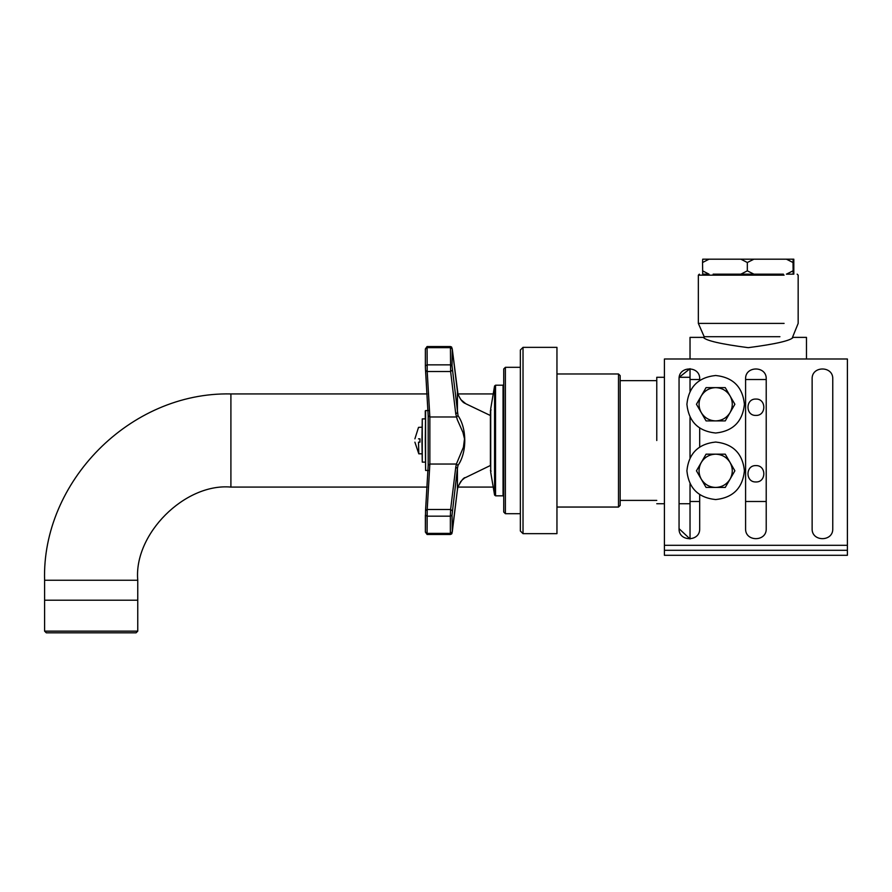 <?xml version="1.0" encoding="UTF-8"?>
<svg xmlns="http://www.w3.org/2000/svg" width="892" height="892" viewBox="0 0 892 892"><rect width="100%" height="100%" fill="white"/><g stroke="black" fill="none" stroke-linecap="round" stroke-linejoin="round"><path stroke-width="1.34" d="M806.479 358.997L806.479 337.377L793.166 337.377C790.513 340.666 775.538 344.1 748.254 347.668C720.97 344.1 705.996 340.666 703.342 337.377L704.178 337.733L704.178 336.708L779.92 336.708M755.903 481.959C745.355 482.405 745.355 465.156 755.903 465.602C766.451 465.156 766.451 482.405 755.903 481.959M755.903 415.416C745.355 415.873 745.355 398.613 755.903 399.058C766.451 398.613 766.451 415.873 755.903 415.416M766.217 501.494L745.589 501.494M699.685 501.494L690.029 501.494L690.029 483.854M690.029 391.209L690.029 379.524L699.685 379.524M745.589 379.524L766.217 379.524M690.029 457.752L690.029 417.322M690.029 501.494L690.029 538.779M703.342 337.377L690.029 337.377L690.029 358.997M690.029 368.675L679.191 377.294L690.029 368.675L690.029 379.524M656.768 440.514L656.768 377.294L656.768 440.514M783.377 274.156L713.132 274.156L783.377 274.156M699.35 274.156L698.347 275.16L784.101 275.16M698.347 275.16L698.347 323.406L784.101 323.406M832.76 378.966C833.329 365.664 811.564 365.664 812.133 378.966C811.564 365.664 833.329 365.664 832.76 378.966L832.76 528.677C833.329 541.979 811.564 541.979 812.133 528.677L812.133 378.966C811.564 365.664 833.329 365.664 832.76 378.966C833.329 365.664 811.564 365.664 812.133 378.966M812.133 528.677C811.564 541.979 833.329 541.979 832.76 528.677C833.329 541.979 811.564 541.979 812.133 528.677C811.564 541.979 833.329 541.979 832.76 528.677M766.217 378.966C766.786 365.664 745.032 365.664 745.589 378.966C745.032 365.664 766.786 365.664 766.217 378.966L766.217 528.677C766.786 541.979 745.032 541.979 745.589 528.677L745.589 378.966M745.589 528.677C745.032 541.979 766.786 541.979 766.217 528.677M699.685 378.966C700.253 365.664 678.489 365.664 679.057 378.966C678.489 365.664 700.253 365.664 699.685 378.966L699.685 380.349M679.057 528.677L690.029 538.969L679.057 528.677C678.489 541.979 700.253 541.979 699.685 528.677C700.253 541.979 678.489 541.979 679.057 528.677L679.057 378.966M699.685 428.182L699.685 446.892M699.685 494.714L699.685 528.677M664.417 550.297L664.417 555.292L847.4 555.292L847.4 550.297L664.417 550.297L664.417 358.997L847.4 358.997L847.4 545.313L664.417 545.313M847.4 550.297L847.4 545.313M696.451 404.266L701.257 395.948C698.313 401.489 698.313 407.042 701.257 412.583L696.451 404.266M706.063 387.63L715.663 387.63C709.385 387.853 704.591 390.629 701.257 395.948L706.063 387.63M715.663 387.63L725.263 387.63L730.069 395.948C726.735 390.629 721.94 387.853 715.663 387.63M730.069 395.948L734.874 404.266L730.069 412.583C733.012 407.042 733.012 401.489 730.069 395.948M730.069 412.583L725.263 420.901L715.663 420.901C721.94 420.678 726.735 417.902 730.069 412.583M715.663 420.901L706.063 420.901L701.257 412.583C704.591 417.902 709.385 420.678 715.663 420.901M696.451 470.809L701.257 462.491C698.313 468.032 698.313 473.574 701.257 479.127L696.451 470.809M706.063 454.173L715.663 454.173C709.385 454.396 704.591 457.161 701.257 462.491L706.063 454.173M715.663 454.173L725.263 454.173L730.069 462.491C726.735 457.161 721.94 454.396 715.663 454.173M730.069 462.491L734.874 470.809L730.069 479.127C733.012 473.574 733.012 468.032 730.069 462.491M730.069 479.127L725.263 487.433L715.663 487.433C721.94 487.21 726.735 484.445 730.069 479.127M715.663 487.433L706.063 487.433L701.257 479.127C704.591 484.445 709.385 487.21 715.663 487.433M715.663 375.499C733.012 377.327 742.59 386.916 744.419 404.266C742.59 421.615 733.012 431.193 715.663 433.021C698.313 431.193 688.724 421.615 686.896 404.266C688.724 386.916 698.313 377.327 715.663 375.499M715.663 442.042C733.012 443.87 742.59 453.459 744.419 470.809C742.59 488.147 733.012 497.736 715.663 499.565C698.313 497.736 688.724 488.147 686.896 470.809C688.724 453.459 698.313 443.87 715.663 442.042M709.017 259.193L702.695 259.193L702.562 262.516L709.017 259.193L740.873 259.193L747.329 262.516L753.907 259.193L740.873 259.193M753.907 259.193L786.432 259.193L793.021 262.516L793.155 259.193L786.432 259.193M793.155 259.193L793.813 259.193L793.813 274.156M793.021 270.834L786.432 274.156L793.155 274.156L793.021 262.516M747.329 270.834L740.873 274.156L753.907 274.156L747.329 270.834L747.329 262.516M702.562 262.516L702.695 274.156L709.017 274.156L702.562 270.834M520.359 350.021L520.359 531.008L523.024 533.661L523.024 347.356L520.359 350.021M620.163 505.385L620.163 375.632L620.163 505.385L618.502 507.046L556.954 507.046M620.163 375.632L618.502 373.971L618.502 507.046M618.502 373.971L556.954 373.971M523.024 347.356L556.954 347.356L556.954 533.661L523.024 533.661L556.954 533.661M491.079 409.907L490.41 410.565L490.41 465.958M137.758 580.246L44.6 580.246L44.6 600.204L137.758 600.204L44.6 600.204L137.758 600.204L137.758 580.246C133.588 534.152 184.822 482.929 230.905 487.088L230.905 393.93L427.168 393.93M457.919 393.93L492.986 393.93M495.539 385.199L503.055 385.199L503.055 495.818L495.539 495.818L495.539 385.199L494.569 385.991L494.569 495.038L490.712 472.281M520.359 513.703L505.385 513.703L505.385 367.314L503.724 368.976L503.724 512.041L505.385 513.703L520.359 513.703M490.712 408.748L490.712 472.281L490.712 408.748L494.569 385.991M503.724 496.487L503.055 495.818L495.539 495.818L494.569 495.038M137.758 600.204L137.758 631.146L44.6 631.146L46.261 632.807L136.097 632.807L91.174 632.807M425.551 370.414L425.373 365.965L427.034 364.85L450.36 364.85L452.021 365.809L458.02 415.65C467.007 428.439 467.04 452.534 458.02 465.368L457.429 468.378L455.767 467.14L456.392 464.041L463.427 447.215L464.509 438.864L462.948 432.43L457.34 419.742L455.767 413.888L450.616 371.529L450.427 346.542L427.078 346.542L427.212 371.529L425.551 370.492L428.182 415.873L425.651 371.685M457.429 489.608L458.02 486.686C467.029 474.065 467.029 474.065 458.02 486.686L457.429 489.608L457.429 468.378L452.021 515.208L452.277 531.955L457.429 489.608L451.921 533.561L450.427 534.475L427.078 534.475L425.373 532.067L425.551 510.536L428.182 465.156L428.182 415.828L429.855 416.988L429.855 464.041L427.212 509.488L427.078 534.475L425.373 532.067L425.551 510.536M458.02 465.368L456.392 464.041L429.855 464.041L428.182 465.156L425.551 510.614L427.212 509.488L450.616 509.488L455.767 467.14M457.93 394.052L458.02 394.342C467.029 406.953 467.029 406.953 458.02 394.342L452.277 349.062L452.021 365.809M451.542 534.052L450.371 534.085L450.36 516.178L450.616 509.488L452.277 510.759M455.767 413.888L457.429 412.639L457.418 391.343L457.986 394.186C460.528 399.839 463.004 402.916 465.412 403.429L464.587 403.206M458.02 415.65L456.392 416.988L429.855 416.988L427.212 371.529L450.616 371.529L452.277 370.269M450.427 534.475L452.255 532.134M452.266 532.045L457.406 489.753M457.406 391.265L452.266 348.973L450.427 346.542L451.586 347.01M418.805 438.842C418.805 423.745 418.805 423.745 418.805 438.842L418.515 438.842C413.743 438.842 413.743 438.842 418.515 438.842L419.942 438.842L419.942 442.176L418.515 442.176L418.805 453.816L421.938 453.816M418.515 442.176C413.743 442.176 413.743 442.176 418.515 442.176C418.515 457.061 418.515 457.061 418.515 442.176M418.515 438.842C418.515 423.956 418.515 423.956 418.515 438.842M421.938 440.514L422.273 462.134L422.273 418.883L421.938 440.514M425.272 462.134L422.273 462.134M425.272 440.514L425.607 470.452L425.607 410.565L425.272 440.514M422.273 418.883L425.272 418.883L425.272 410.9M428.595 470.452L425.607 470.452M425.373 365.965L425.373 348.95L427.078 346.542L425.373 348.95L425.395 367.582M425.373 349.028L427.034 347.668L450.36 347.668L452.021 348.839M425.373 531.989L427.034 533.36L450.36 533.36L452.021 532.178M452.021 515.208L450.36 516.178L427.034 516.178L425.373 515.063L425.373 532.111M460.874 481.323L457.93 486.976M690.029 377.294L679.191 377.294M664.417 377.294L656.768 377.294M656.768 503.724L664.417 503.724L656.768 503.724M679.057 503.724L690.029 503.724L679.057 503.724M656.768 380.628L620.163 380.628M620.163 500.401L656.768 500.401L620.163 500.401M798.162 275.16L797.158 274.156L798.162 275.16L798.162 323.406L792.341 337.733M698.347 323.406L704.178 336.708M491.079 471.121L490.41 470.452M230.905 487.088L427.168 487.088M457.919 487.088L492.986 487.088M44.6 580.246C41.668 482.516 129.541 391.733 230.905 393.93M503.055 385.199L503.724 384.53M520.359 367.314L505.385 367.314L503.724 368.976M137.758 631.146L136.097 632.807M44.6 600.204L44.6 631.146M460.785 399.594L465.836 403.775L490.41 415.527M490.41 465.49L465.133 477.766M428.182 465.156L428.182 415.873M425.551 370.492L425.373 365.898M425.551 370.459L425.473 369.411M425.451 368.853L425.417 368.229M457.986 486.831L457.986 486.831C461.309 480.476 463.784 477.398 465.412 477.599L464.587 477.822M464.23 478.335L462.168 479.963M452.266 348.939L451.542 346.977M414.903 438.842L418.515 427.368L421.938 427.201M414.903 442.176L418.805 453.816M428.595 410.565L425.607 410.565M427.078 346.542L425.373 348.95"/></g></svg>
